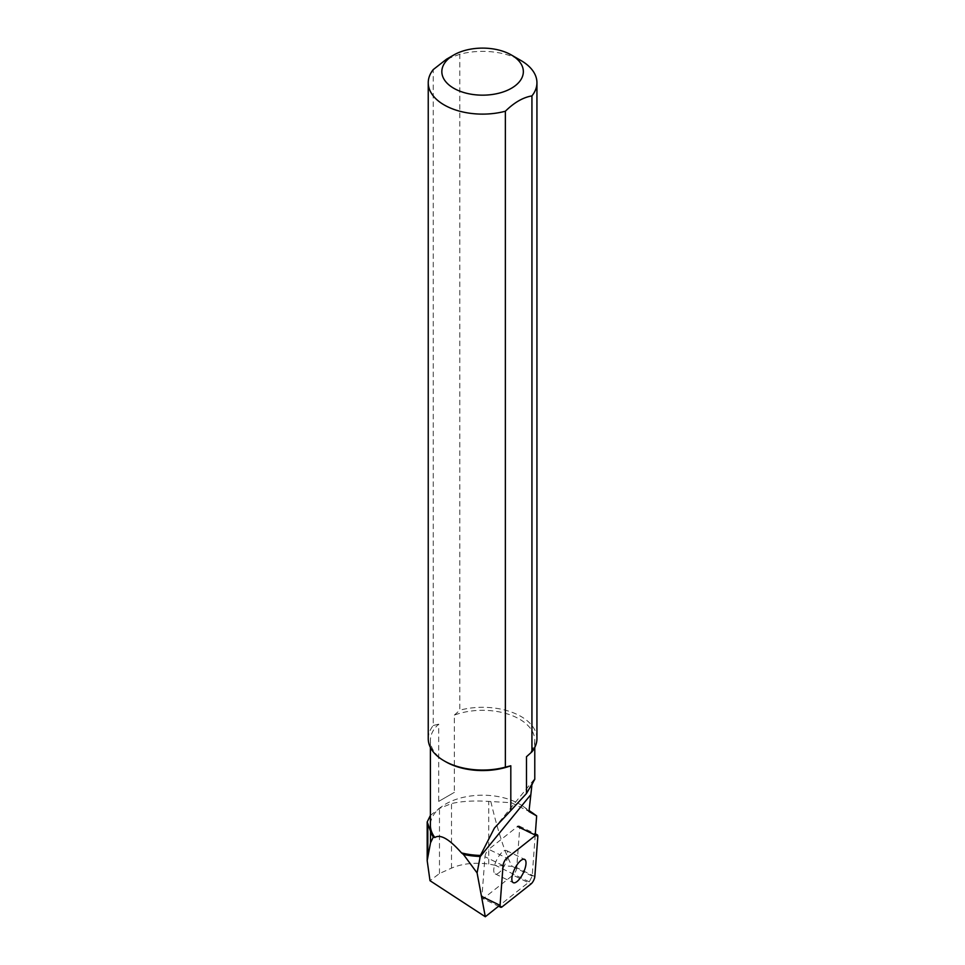 <?xml version="1.0" encoding="UTF-8"?>
<svg xmlns="http://www.w3.org/2000/svg" width="965" height="965" viewBox="0 0 965 965"><rect width="100%" height="100%" fill="white"/><g stroke="black" fill="none" stroke-linecap="round" stroke-linejoin="round"><path stroke-width="0.72" stroke-dasharray="4.83 3.62" d="M534.827 876.51L516.733 867.704L519.725 827.886L537.819 836.691M519.725 827.886A5.44 1.99 -64.1 0 0 519.146 826.004A5.44 1.99 -64.1 0 0 517.566 826.474L488.724 849.321L506.818 858.126M503.055 865.545L484.961 856.739L481.957 896.557A5.44 1.99 -64.1 0 0 482.548 898.439L498.555 906.231M502.21 906.774L484.116 897.969L512.958 875.122L531.052 883.928M501.547 852.795A12.955 4.741 115.9 0 0 494.659 864.99A12.955 4.741 115.9 0 0 495.178 873.868A12.955 4.741 115.9 0 0 505.105 864.302A12.955 4.741 115.9 0 0 506.504 850.575A12.955 4.741 115.9 0 0 501.547 852.795M484.116 897.969A5.44 1.99 -64.1 0 1 482.548 898.439M484.961 856.739A5.44 1.99 -64.1 0 1 488.724 849.321M516.733 867.704A5.44 1.99 -64.1 0 1 512.958 875.122M535.237 835.075L532.197 876.075L529.278 881.841L499.81 905.242M430.402 815.413L439.473 808.405L451.499 803.568C461.644 801.203 474.056 800.48 488.748 801.408A70.566 40.735 0 0 1 490.823 801.529L511.269 802.687L533.199 813.411M528.965 811.517A52.194 30.132 0 0 0 522.825 806.149A52.194 30.132 0 0 0 442.344 806.149A52.194 30.132 0 0 0 430.402 825.34M529.278 881.841L495.334 865.316L512.186 866.341C505.383 854.363 498.254 832.759 490.823 801.529M495.334 865.316L488.748 864.013C474.298 862.288 461.885 863.663 451.499 868.138L439.473 873.53L430.004 880.695M488.748 864.013L488.748 801.408M531.812 785.98L534.767 779.322M532.197 876.075L512.186 866.341M445.685 761.747A52.194 30.132 180 0 1 430.402 740.432A52.194 30.132 180 0 1 438.689 724.136L438.689 801.408L454.358 792.361L454.358 715.089A52.194 30.132 180 0 1 507.59 713.991A52.194 30.132 180 0 1 534.779 740.432A52.194 30.132 180 0 1 526.48 756.729M536.938 738.671A54.342 31.375 0 0 0 459.81 710.192L459.81 54.257A54.342 31.375 180 0 1 521.016 60.554M428.243 738.671A54.342 31.375 0 0 1 433.249 725.523L433.249 69.589M459.81 54.257L446.53 59.191M454.358 715.089L459.81 710.192M433.249 725.523L438.689 724.136M438.689 801.408L454.358 792.361M451.499 868.138L451.499 803.568M439.473 873.53L439.473 808.405M495.178 873.868L513.271 882.673M506.504 850.575L524.598 859.381M519.146 826.004L535.322 833.881M442.344 806.149L435.685 810.805M522.825 806.149L529.049 810.504M534.248 779.274L494.406 828.054M534.779 747.429L534.779 740.432M430.402 747.429L430.402 740.432"/><path stroke-width="1.45" d="M534.827 876.51L537.819 836.691A5.44 1.99 115.9 0 0 537.24 834.809A5.44 1.99 115.9 0 0 535.659 835.28L506.818 858.126A5.44 1.99 115.9 0 0 503.055 865.545L500.051 905.351A5.44 1.99 115.9 0 0 500.642 907.245A5.44 1.99 115.9 0 0 502.21 906.774L531.052 883.928A5.44 1.99 115.9 0 0 534.827 876.51M519.64 861.6A12.955 4.741 115.9 0 0 512.753 873.795A12.955 4.741 115.9 0 0 513.271 882.673A12.955 4.741 115.9 0 0 523.199 873.096A12.955 4.741 115.9 0 0 524.598 859.381A12.955 4.741 115.9 0 0 519.64 861.6M535.237 835.075L536.649 815.908L528.965 811.517L531.812 785.98M433.321 837.017L434.853 837.511C440.426 833.953 449.316 839.092 461.499 852.891A52.194 30.132 0 0 0 480.425 855.436L477.084 872.927L485.311 916.75L430.004 880.695L427.181 860.647L430.523 842.795L433.321 837.017A52.87 30.518 180 0 1 430.523 831.251L427.206 821.951L430.402 815.413M499.81 905.242L485.311 916.75M430.402 747.429L430.402 825.34A52.194 30.132 0 0 0 434.853 837.511M536.649 815.908L533.199 813.411M479.894 856.438A52.87 30.518 180 0 1 463.417 854.399L477.084 872.927M461.499 852.891L463.417 854.399M510.811 810.528L526.48 793.507L526.48 756.729L531.932 751.832L531.932 95.897C523.054 97.405 514.2 102.519 505.37 111.228A54.342 31.375 180 0 1 428.243 82.737L428.243 738.671A54.342 31.375 0 0 0 444.153 760.866L445.685 761.747A52.194 30.132 180 0 0 510.811 765.776L510.811 810.528L494.418 828.054L480.425 855.436M534.779 747.429L534.779 779.322L526.48 793.507M505.37 111.228L505.37 767.163L510.811 765.776M511.402 55.005A40.747 23.522 0 0 0 504.514 51.808A40.747 23.522 0 0 0 453.767 55.005A40.747 23.522 0 0 0 449.159 85.089A40.747 23.522 0 0 0 499.665 93.002A40.747 23.522 0 0 0 511.402 55.005L521.016 60.554A54.342 31.375 180 0 1 536.938 82.737A54.342 31.375 180 0 1 531.932 95.897M531.932 751.832A54.342 31.375 0 0 0 536.938 738.671L536.938 82.737M428.243 82.737A54.342 31.375 180 0 1 433.249 69.589L446.53 59.191L453.767 55.005M444.153 760.866A54.342 31.375 0 0 0 505.37 767.163M535.659 835.28L517.566 826.474M481.957 896.557L500.051 905.351M530.328 795.244L479.762 857.149M430.523 842.795L430.523 831.251M427.821 854.182L427.821 824.436M498.555 906.231L500.642 907.245M535.322 833.881L537.24 834.809M529.049 810.504L533.199 813.399M427.181 860.647L427.181 821.951"/></g></svg>

